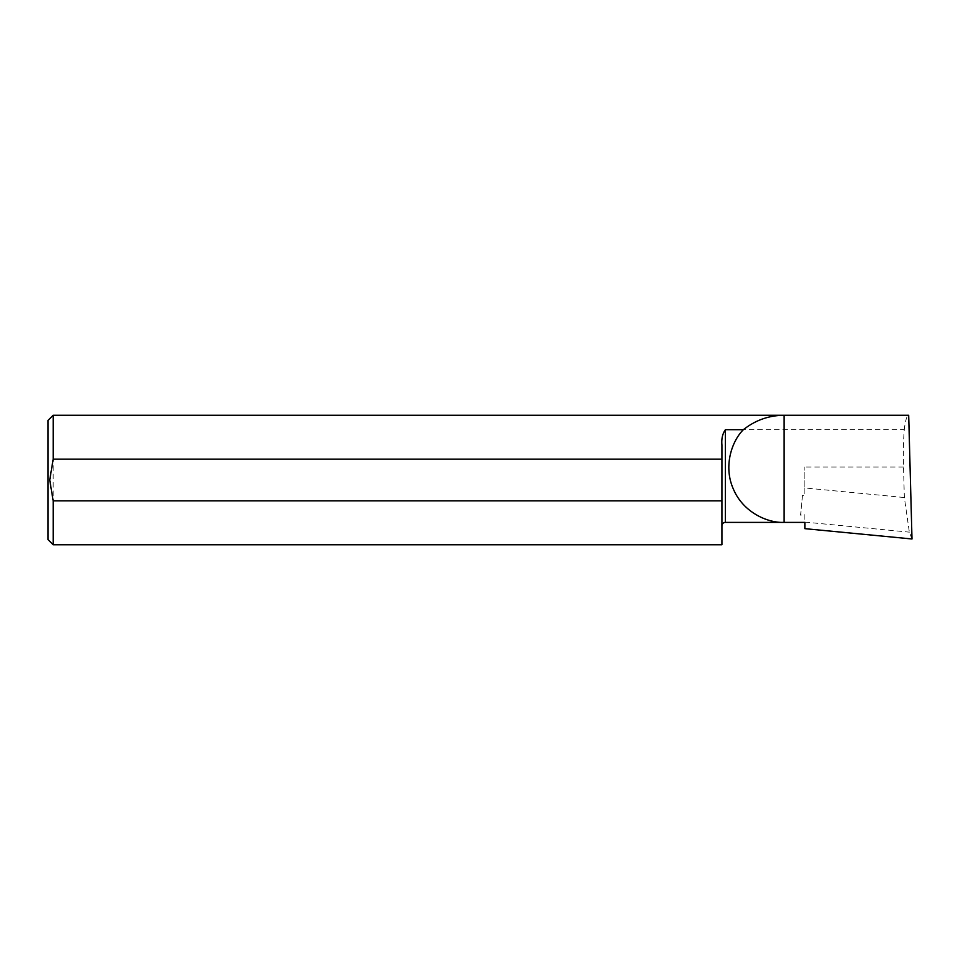 <?xml version="1.0" encoding="UTF-8"?>
<svg xmlns="http://www.w3.org/2000/svg" width="960" height="960" viewBox="0 0 960 960"><rect width="100%" height="100%" fill="white"/><g stroke="black" fill="none" stroke-linecap="round" stroke-linejoin="round"><path stroke-width="0.72" stroke-dasharray="4.8 3.6" d="M912 538.98L909.36 532.152L904.344 497.532L903.528 467.076C903.168 452.82 903.408 440.364 904.248 429.72L725.376 429.72C722.532 433.74 721.38 438.828 721.92 444.972L721.92 544.752M48 420.432L48 539.568M53.184 415.248L53.184 544.752M904.344 497.532L804.864 487.956L804.864 467.076L804.864 496.044L802.476 495.468L800.592 515.16L804.864 514.56L804.864 522.384M904.248 429.72C905.4 420.24 906.888 415.416 908.688 415.248M804.864 514.56L804.864 528.66M804.864 522.096L909.36 532.152M802.476 495.468L800.592 515.16M804.864 487.956L804.864 496.044M725.376 429.72L725.376 522.384M903.528 467.076L804.864 467.076"/><path stroke-width="1.44" d="M53.184 459.132L53.184 415.248L48 420.432L48 539.568L53.184 544.752L721.92 544.752L721.92 500.868L53.184 500.868L49.728 480L53.184 459.132L721.92 459.132L721.92 444.972C721.38 438.816 722.532 433.74 725.376 429.72L743.34 429.72C755.28 420.24 768.876 415.416 784.128 415.248L908.688 415.248L912 538.98L804.864 528.66L804.864 522.384L725.376 522.384L725.376 429.72M721.92 525.84A3.456 3.456 0 0 1 725.376 522.384M53.184 544.752L53.184 500.868M743.34 429.72C731.688 441.3 723.12 466.572 733.5 489.36C743.304 512.412 767.724 523.164 784.128 522.384L784.128 415.248L53.184 415.248M721.92 500.868L721.92 459.132"/></g></svg>
